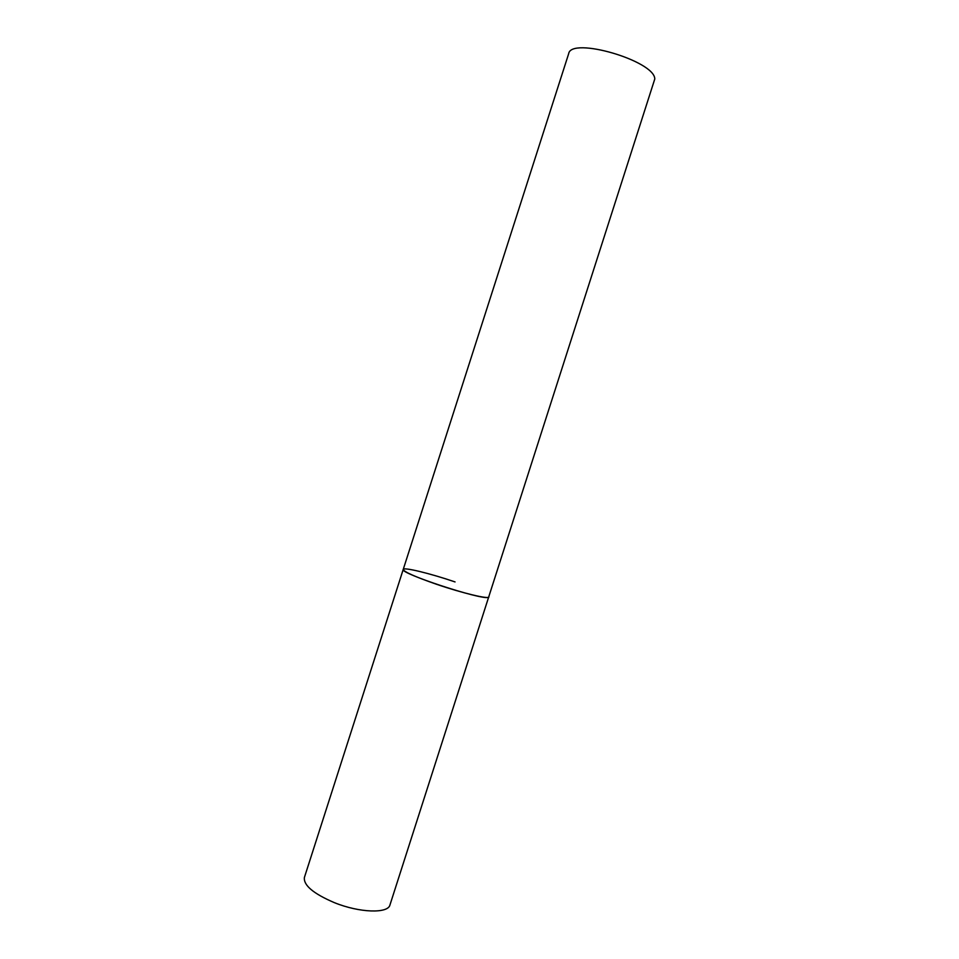 <?xml version="1.0" encoding="UTF-8"?>
<svg xmlns="http://www.w3.org/2000/svg" width="959" height="959" viewBox="0 0 959 959"><rect width="100%" height="100%" fill="white"/><g stroke="black" fill="none" stroke-linecap="round" stroke-linejoin="round"><path stroke-width="1.44" d="M488.227 597.373L488.922 596.954C489.102 599.507 462.226 593.094 436.561 584.283C415.079 576.791 403.967 571.84 403.224 569.442C398.86 573.014 481.598 600.25 488.227 597.373M403.224 569.442L568.663 53.716C571.013 36.358 654.901 60.873 654.781 79.01L389.965 904.936C388.131 913.747 359.517 912.884 334.367 902.647C313.401 893.656 303.416 885.265 304.399 877.473L403.224 569.442C403.463 566.901 430.375 573.482 455.046 581.921"/></g></svg>
